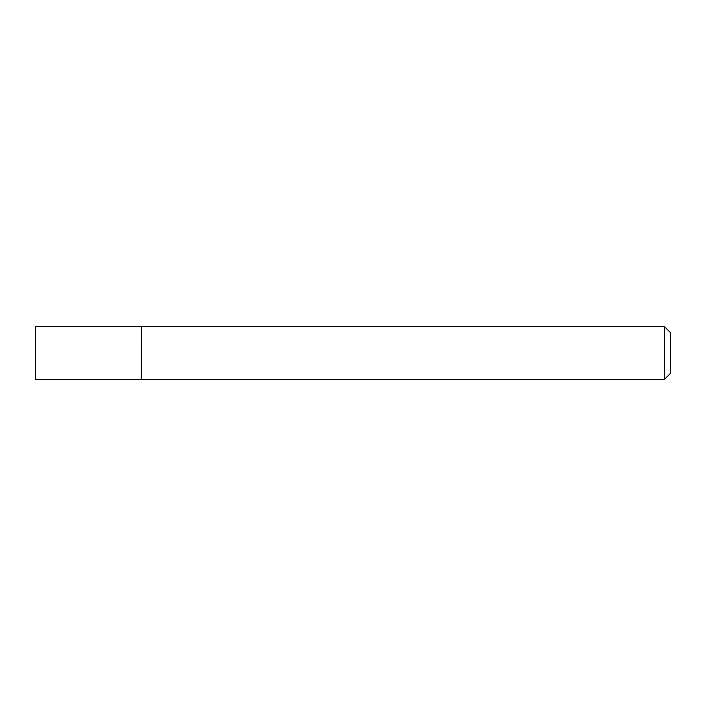 <?xml version="1.0" encoding="UTF-8"?>
<svg xmlns="http://www.w3.org/2000/svg" width="706" height="706" viewBox="0 0 706 706"><rect width="100%" height="100%" fill="white"/><g stroke="black" fill="none" stroke-linecap="round" stroke-linejoin="round"><path stroke-width="1.06" d="M141.2 379.449L141.35 326.525L141.35 379.475L35.3 379.449L35.3 326.551L141.2 326.551M664.346 326.525L670.7 332.879L670.7 373.121L664.346 379.475L664.346 326.525L141.35 326.525M664.346 379.475L141.35 379.475"/></g></svg>
